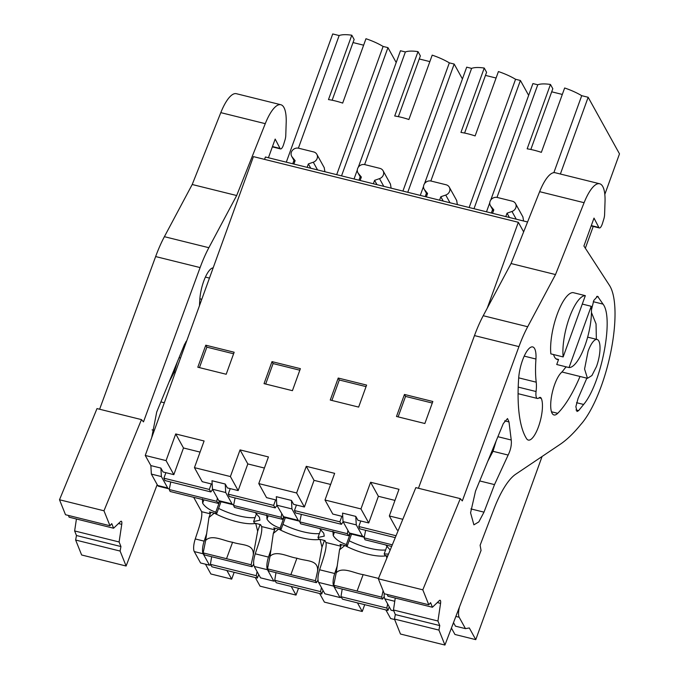 <?xml version="1.0" encoding="UTF-8"?>
<svg xmlns="http://www.w3.org/2000/svg" width="679" height="679" viewBox="0 0 679 679"><rect width="100%" height="100%" fill="white"/><g stroke="black" fill="none" stroke-linecap="round" stroke-linejoin="round"><path stroke-width="1.02" d="M286.3 162.179L332.718 33.95L339.152 35.546A30.36 9.183 19.9 0 1 351.781 35.215L328.483 99.584A30.36 9.183 -160.1 0 1 342.674 103.089L365.973 38.728A30.36 9.183 19.9 0 1 383.109 46.444L387.955 47.64L396.197 62.527M332.141 100.229L354.141 39.467L351.781 35.215M363.63 45.187L353.021 42.556M523.636 231.879L518.332 222.288L253.428 156.62L145.247 455.456L150.865 465.59L160.889 468.077L161.381 476.573L167.696 487.963A10.261 3.2 103.9 0 0 168.553 488.727A10.261 3.2 103.9 0 0 169.419 488.6M161.381 476.573L151.358 474.086L157.664 485.477A10.261 3.2 103.9 0 0 158.53 486.24L168.553 488.727M210.796 564.945L209.472 565.183L200.577 562.976L194.27 551.586A10.261 3.2 -76.1 0 1 195.272 538.948C197.81 530.927 202.843 517.916 201.646 511.694L193.71 497.359M209.472 565.183L203.157 553.784A10.261 3.2 -76.1 0 1 204.167 541.146L195.272 538.948M199.448 367.628L206.857 347.156L233.601 353.784M150.865 465.59L151.358 474.086M220.998 501.73L216.652 513.731L209.463 511.949L210.371 513.596M206.772 533.278L204.167 541.146M275.131 580.885L273.798 581.131L260.558 577.846L254.252 566.456C253.157 563.689 253.496 559.479 255.253 553.818C257.791 545.806 262.832 532.735 261.627 526.564L260.549 524.604L254.498 523.11L253.632 521.548L259.921 520.19L259.42 517.271L255.287 512.62M256.467 513.714L253.632 521.548M219.682 501.408L215.786 512.17L216.652 513.731M160.889 468.077L163.053 471.973L173.832 474.646L166.066 460.608L175.717 433.949L183.491 447.979L173.832 474.646M202.393 498.955L202.656 503.198C205.041 507.009 209.421 510.005 215.786 512.17M291.249 586.461L296.019 595.084L260.074 586.172L255.296 577.549M205.457 564.19L210.872 573.976L231.692 579.136L234.162 572.304M231.692 579.136L226.913 570.513M292.734 163.775L293.956 160.405M298.387 148.166L339.152 35.546M336.691 174.673L383.109 46.444M341.537 175.869L387.955 47.64M324.91 171.753L324.214 167.637M527.575 221.991L265.421 157.002L264.564 159.378M175.717 433.949L204.099 440.985L194.449 467.644L230.393 476.556L240.052 449.897L247.818 463.927L264.411 468.043M200.076 452.095L183.491 447.979M205.779 345.204L234.162 352.24L226.192 374.256L197.81 367.22L205.779 345.204L206.857 347.156M145.247 455.456L166.066 460.608M212.179 484.152L202.215 481.683L194.449 467.644M232.031 503.911L225.717 492.521L225.224 484.025L211.975 480.74L212.476 489.236L218.782 500.635L232.031 503.911A10.261 3.2 103.9 0 0 232.889 504.675A10.261 3.2 103.9 0 0 233.754 504.548M232.889 504.675L219.64 501.391L218.782 500.635M266.728 514.903L266.991 519.146C269.376 522.957 273.756 525.953 280.121 528.118L280.987 529.679L273.798 527.897L274.706 529.544M319.622 528.568L323.756 533.219L324.256 536.138L317.967 537.496L318.824 539.058L325.08 540.611A34.773 10.516 19.9 0 1 324.944 540.662L324.885 540.552M341.35 597.308L340.026 597.545L324.893 593.794L318.578 582.404C317.492 579.637 317.831 575.427 319.588 569.766C322.126 561.754 327.168 548.674 325.962 542.513L324.944 540.662M332.956 531.317L333.219 535.561C335.604 539.372 339.984 542.368 346.349 544.533L347.207 546.094L340.018 544.312L340.934 545.958M385.85 544.982L390.179 550.015M387.667 556.126L385.052 555.473L384.187 553.92L388.49 554.115M271.108 549.226L268.502 557.094L255.253 553.818M273.798 581.131L267.492 569.732A10.261 3.2 -76.1 0 1 268.502 557.094M542.08 456.483L475.775 639.643L454.964 634.483L451.416 628.075M385.85 609.912L390.629 618.535L394.66 619.537M319.631 593.497L324.401 602.12L343.328 606.814L362.247 611.499L364.716 604.675M296.019 595.084L298.497 588.252M342.734 516.515L332.778 514.045L325.003 500.016L360.956 508.927L370.607 482.26L378.381 496.298L394.966 500.406M402.808 519.299L389.339 515.964L398.989 489.296L370.607 482.26M518.332 222.288L487.216 308.241M276.514 500.1L266.55 497.631L258.775 483.592L268.434 456.933L240.052 449.897M258.775 483.592L296.621 492.979L306.271 466.312L314.046 480.35L330.639 484.458M325.003 500.016L334.654 473.348L306.271 466.312M300.381 368.663L271.999 361.627L264.038 383.635L292.42 390.671L300.381 368.663M338.227 378.042L330.257 400.05L358.639 407.086L366.609 385.078L338.227 378.042L339.305 379.994L366.049 386.623M404.455 394.457L432.837 401.493L424.867 423.509L396.485 416.473L404.455 394.457L405.533 396.409L398.123 416.881M225.224 484.025L227.38 487.921L238.168 490.594L230.393 476.556M225.717 492.521L212.476 489.236M490.747 200.059L532.913 83.576L537.768 84.782A30.36 9.183 19.9 0 1 550.457 84.459L527.159 148.828A30.36 9.183 -160.1 0 1 541.35 152.351L564.648 87.99A30.36 9.183 19.9 0 1 581.716 95.68L588.158 97.275L619.494 153.861L604.819 194.389M530.825 149.482L552.816 88.72L550.457 84.459M562.314 94.44L551.696 91.809M553.852 172.661L581.716 95.68M491.35 213.011L492.589 209.573M496.994 197.402L537.768 84.782M523.594 221.006L522.898 216.898M486.495 211.806L489.771 202.775M585.34 248.208L593.225 226.43M560.379 174.019L588.158 97.275M455.864 616.43L459.165 617.253A10.261 3.2 -76.1 0 1 459.471 606.975M459.165 617.253L465.48 628.644L469.299 627.948L475.775 639.643M389.339 515.964L397.113 529.993L398.284 530.291M355.779 516.388L356.28 524.884L343.031 521.599L342.539 513.103L355.779 516.388L357.943 520.284L368.731 522.957L378.381 496.298M453.496 622.626L455.448 626.157L465.48 628.644M368.731 522.957L360.956 508.927M432.277 403.037L405.533 396.409M356.28 524.884L362.586 536.283L364.317 536.911M343.031 521.599L349.346 532.998A10.261 3.2 103.9 0 0 350.203 533.762L363.443 537.038M393.828 610.888L391.112 610.209L384.806 598.819A10.261 3.2 -76.1 0 1 384.238 593.531M320.802 529.662L317.967 537.496M280.121 528.118L284.017 517.356M285.333 517.678L280.987 529.679M362.247 611.499L357.468 602.876M340.026 597.545L333.72 586.155A10.261 3.2 -76.1 0 1 334.73 573.517L319.588 569.766M337.336 565.641L334.73 573.517M276.803 505.184L291.945 508.936L298.251 520.335A10.261 3.2 103.9 0 0 299.116 521.09L283.975 517.339L276.803 505.184L276.311 496.689L291.452 500.44L293.608 504.336L304.396 507.009L296.621 492.979M238.168 490.594L247.818 463.927M291.452 500.44L291.945 508.936M299.116 521.09A10.261 3.2 103.9 0 0 299.982 520.963M299.829 370.208L273.085 363.571L265.676 384.042M271.999 361.627L273.085 363.571M402.919 191.088L449.337 62.858A30.36 9.183 19.9 0 0 432.2 55.143L408.894 119.512A30.36 9.183 -160.1 0 0 394.711 115.999L418.009 51.638A30.36 9.183 19.9 0 0 405.38 51.96L364.615 164.581M407.765 192.293L454.183 64.064L462.424 78.942M449.337 62.858L454.183 64.064M354.048 178.976L357.315 169.945M358.3 167.229L400.466 50.747L405.38 51.96M358.962 180.19L360.184 176.82M391.129 188.168L390.442 184.051M418.009 51.638L420.36 55.89L398.369 116.644M429.858 61.602L419.249 58.971M387.03 546.077L384.187 553.92M346.349 544.533L350.245 533.77M351.552 534.093L347.207 546.094M304.396 507.009L314.046 480.35M331.895 400.457L339.305 379.994M469.147 207.502L515.565 79.273A30.36 9.183 19.9 0 0 498.42 71.558L475.122 135.927A30.36 9.183 -160.1 0 0 460.939 132.413L484.237 68.053A30.36 9.183 19.9 0 0 471.608 68.384L430.842 180.996M473.993 208.708L520.411 80.478L528.652 95.357M515.565 79.273L520.411 80.478M420.276 195.391L423.543 186.36M424.528 183.644L466.694 67.162L471.608 68.384M425.19 196.613L426.412 193.243M457.357 204.583L456.67 200.466M484.237 68.053L486.588 72.305L464.597 133.067M496.086 78.017L485.468 75.394M294.711 161.763L291.673 156.28A5.831 5.254 -29 0 1 292.505 150.254A5.831 5.254 -29 0 1 298.667 148.226L313.647 151.935A5.831 5.254 -29 0 1 316.855 154.337A5.831 5.254 -29 0 1 313.282 162.213L308.359 163.928L307.129 167.34M291.673 156.28A5.831 5.254 -29 0 0 292.14 156.976L295.119 160.643L293.88 164.055M308.359 163.928L310.753 168.239M360.939 178.187L357.901 172.695A5.831 5.254 -29 0 1 358.724 166.669A5.831 5.254 -29 0 1 364.895 164.641L379.867 168.358A5.831 5.254 -29 0 1 383.083 170.76A5.831 5.254 -29 0 1 379.51 178.636L374.587 180.342L373.348 183.754M357.901 172.695A5.831 5.254 -29 0 0 358.368 173.391L361.347 177.058L360.108 180.478M374.587 180.342L376.981 184.654M492.555 213.308L493.794 209.887L490.815 206.221A5.831 5.254 -29 0 1 490.348 205.533A5.831 5.254 -29 0 1 491.18 199.507A5.831 5.254 -29 0 1 497.351 197.479L512.322 201.188A5.831 5.254 -29 0 1 515.531 203.59L522.983 217.051M505.804 216.593L507.043 213.172L509.428 217.492M515.531 203.59A5.831 5.254 -29 0 1 511.966 211.466L507.043 213.172M426.336 196.893L427.566 193.473L424.596 189.806A5.831 5.254 -29 0 1 424.12 189.118A5.831 5.254 -29 0 1 424.952 183.092A5.831 5.254 -29 0 1 431.123 181.064L446.095 184.773A5.831 5.254 -29 0 1 449.303 187.175L456.755 200.619M439.576 200.178L440.815 196.757L443.2 201.077M449.303 187.175A5.831 5.254 -29 0 1 445.738 195.051L440.815 196.757M596.501 366.507L591.927 375.538L587.479 378.313L584.568 369.02L588.082 351.298A20.005 6.238 -76.1 0 1 597.113 339.483A20.005 6.238 -76.1 0 1 596.501 366.507M585.332 295.654L573.034 292.607A36.929 11.518 -76.1 0 0 557.111 314.521A36.929 11.518 -76.1 0 0 550.856 353.878L563.154 356.933A36.929 11.518 -76.1 0 1 569.409 317.577A36.929 11.518 -76.1 0 1 585.332 295.654L563.154 356.933M582.285 304.073L591.214 306.288L569.036 367.56L556.738 364.513L558.562 359.471L556.033 358.851M591.214 306.288A36.929 11.518 -76.1 0 1 584.959 345.645A36.929 11.518 -76.1 0 1 569.036 367.56M76.43 519.002L74.639 530.944L76.472 535.519L75.641 540.034L81.641 554.989L126.107 566.014L157.189 484.611M118.477 523.534L121.745 524.349A4.099 1.282 -76.1 0 0 121.252 521.226A4.099 1.282 -76.1 0 0 120.599 521.497L113.597 528.22L69.131 517.194L68.426 515.446M99.618 409.233L155.644 256.56L200.11 267.577L143.481 421.888L141.47 419.605L97.004 408.588L59.506 499.761L65.507 514.724L109.973 525.741L111.763 523.636L113.597 528.22M155.644 256.56A71.813 22.399 -76.1 0 1 164.394 236.682L192.208 184.501L220.802 112.638A36.929 11.518 -76.1 0 1 236.368 93.702L280.834 104.727A36.929 11.518 -76.1 0 1 286.19 122.636L285.766 135.613A6.153 1.918 -76.1 0 1 284.951 140.163L283.601 144.508A6.153 1.918 -76.1 0 1 280.563 148.922A6.153 1.918 -76.1 0 1 280.02 148.421L275.182 139.068L268.417 157.749M75.641 540.034L120.107 551.059L126.107 566.014M76.472 535.519L120.938 546.544L120.107 551.059M120.938 546.544L119.105 541.969L74.639 530.944M121.745 524.349L119.105 541.969M59.506 499.761L103.972 510.786L109.973 525.741M141.47 419.605L103.972 510.786M200.11 267.577A71.813 22.399 -76.1 0 1 208.86 247.708L236.674 195.527L265.268 123.663A36.929 11.518 -76.1 0 1 280.834 104.727M192.208 184.501L236.674 195.527M209.455 278.093L205.398 277.091M199.473 305.669A121.04 37.752 -76.1 0 1 199.855 299.04A22.568 7.036 -76.1 0 1 213.164 267.84M186.912 340.374L184.476 344.508L156.713 412.034L151.723 437.565M168.978 382.201L174.172 372.27L177.312 361.949M438.94 630.095L439.771 625.58L437.938 621.005L440.569 603.385A4.099 1.282 -76.1 0 0 440.085 600.261A4.099 1.282 -76.1 0 0 439.432 600.533L432.421 607.255L430.588 602.672L428.797 604.777L422.805 589.822L460.303 498.641L462.314 500.924L518.943 346.613A71.813 22.399 -76.1 0 1 527.693 326.743L555.507 274.562L584.101 202.698A36.929 11.518 -76.1 0 1 599.667 183.763A36.929 11.518 -76.1 0 1 605.023 201.671L604.599 214.649A6.153 1.918 -76.1 0 1 603.775 219.198L602.426 223.544A6.153 1.918 -76.1 0 1 599.387 227.957A6.153 1.918 -76.1 0 1 598.853 227.457L594.006 218.103L583.906 246.01L609.504 285.435A77.966 24.317 -76.1 0 1 610.616 352.953A77.966 24.317 -76.1 0 1 580.638 424.689A215.438 67.196 -76.1 0 1 560.09 444.38L515.717 474.214A67.705 21.117 -76.1 0 0 493.854 509.275L480.112 545.271L481.055 550.448L444.932 645.05L400.466 634.025L394.474 619.07L438.94 630.095L444.932 645.05M558.562 359.471A31.803 9.922 -76.1 0 1 557.23 359.429A31.803 9.922 -76.1 0 1 554.76 357.4A31.803 9.922 -76.1 0 1 553.572 354.557M535.952 359.03A75.912 23.68 -76.1 0 0 536.223 382.192A22.568 7.036 -76.1 0 1 536.062 391.528A10.261 3.2 -76.1 0 0 537.403 398.471A10.261 3.2 -76.1 0 0 538.863 397.945A10.261 3.2 -76.1 0 1 540.323 397.41A10.261 3.2 -76.1 0 1 541.282 398.378A22.568 7.036 -76.1 0 1 539.44 423.883A22.568 7.036 -76.1 0 1 528.304 440.068A22.568 7.036 -76.1 0 1 526.59 438.693A121.04 37.752 -76.1 0 1 518.68 378.076A22.568 7.036 -76.1 0 1 532.726 346.935A22.568 7.036 -76.1 0 1 535.952 359.03L524.23 356.127M580.027 376.472A94.381 29.435 -76.1 0 1 563.816 406.161A94.381 29.435 -76.1 0 1 557.705 413.324A22.568 7.036 -76.1 0 1 553.988 414.962A22.568 7.036 -76.1 0 1 551.501 396.544A22.568 7.036 -76.1 0 1 561.134 372.788A49.244 15.362 -76.1 0 0 564.325 369.045A22.568 7.036 -76.1 0 1 566.278 366.881M587.776 336.64A22.568 7.036 -76.1 0 1 587.972 337.217M483.991 512.153L494.507 484.611L508.138 455.057C510.71 449.821 511.745 444.804 511.236 440.009L508.995 421.939L507.519 418.561L503.309 423.543L475.538 491.07L470.572 512.857L473.9 524.825L478.831 521.896L483.991 512.153L470.912 508.911M586.843 378.161L578.05 398.514L575.868 406.687L577.014 411.482L578.601 410.634L583.643 404.463C601.424 383.38 614.088 317.848 603.028 304.124L597.579 296.273L593.828 300.373L591.443 309.887M591.46 312.518L596.043 323.875L596.366 339.296M439.771 625.58L395.305 614.563L394.474 619.07M437.938 621.005L393.472 609.98L395.305 614.563M395.254 598.038L393.472 609.98M432.421 607.255L387.955 596.23L387.259 594.481M428.797 604.777L384.331 593.76L378.339 578.797L422.805 589.822M460.303 498.641L415.837 487.624L378.339 578.797M418.451 488.269L474.477 335.596A71.813 22.399 -76.1 0 1 483.227 315.718L511.041 263.537L539.635 191.673A36.929 11.518 -76.1 0 1 555.201 172.738L599.667 183.763M555.507 274.562L511.041 263.537M487.811 461.236L493.005 451.306L496.137 440.985M591.604 313.503L591.46 312.213M165.888 472.677L163.894 478.194L165.005 480.562L210.872 491.936L212.595 489.457M169.232 489.534L216.813 501.331L218.103 503.368L170.149 491.477L169.232 489.534L170.752 481.988M216.813 501.331L217.348 498.038M210.872 491.936L209.302 489.449L163.894 478.194M209.302 489.449L211.296 483.932M218.103 503.368L219.368 501.28M260.082 524.494L257.664 531.19L255.694 523.39M214.301 513.129L208.962 517.491L205.661 540.425C211.882 533.864 224.002 541.087 232.583 542.258C242.199 545.56 254.209 543.556 253.25 555.159L257.664 531.19M258.691 574.468L257.383 578.067L256.272 575.69L257.095 571.591M253.25 555.159L251.128 564.784L252.045 566.727L253.666 564.122M252.045 566.727L204.464 554.93L203.174 552.893L251.128 564.784M256.272 575.69L210.405 564.325L211.644 556.712M210.405 564.325L211.975 566.804L257.383 578.067M210.846 512.289L208.962 517.491M203.174 552.893L205.661 540.425M230.223 488.625L228.22 494.142L229.341 496.51L275.207 507.884L276.93 505.405M233.568 505.482L281.148 517.279L282.439 519.316L234.484 507.425L233.568 505.482L235.087 497.936M281.148 517.279L281.683 513.986M275.207 507.884L273.637 505.397L228.22 494.142M273.637 505.397L275.632 499.88M282.439 519.316L283.703 517.228M324.418 540.442L321.99 547.138L320.03 539.338M278.636 529.077L273.298 533.439L269.996 556.373C276.209 549.812 288.337 557.035 296.918 558.206C306.535 561.508 318.544 559.504 317.585 571.107L321.99 547.138M323.017 590.416L321.719 594.015L320.598 591.638L321.43 587.539M317.585 571.107L315.463 580.732L316.372 582.675L317.993 580.07M316.372 582.675L268.799 570.878L267.509 568.832L315.463 580.732M320.598 591.638L274.74 580.273L275.98 572.66M274.74 580.273L276.311 582.752L321.719 594.015M275.182 528.237L273.298 533.439M267.509 568.832L269.996 556.373M296.443 505.04L294.448 510.557L295.569 512.934L341.435 524.298L343.158 521.82M299.795 521.896L347.376 533.694L348.666 535.731L300.712 523.84L299.795 521.896L301.315 514.351M347.376 533.694L347.911 530.409M341.435 524.298L339.865 521.82L294.448 510.557M339.865 521.82L341.86 516.303M348.666 535.731L349.923 533.643M386.869 558.045L386.258 555.778M344.856 545.492L339.517 549.854L336.215 572.787C342.437 566.227 354.565 573.449 363.138 574.621L378.5 578.415M389.245 606.831L387.947 610.429L386.826 608.053L387.65 603.954M383.109 590.696L381.683 597.147L382.6 599.09L384.221 596.493M382.6 599.09L335.019 587.293L333.728 585.256L381.683 597.147M386.826 608.053L340.96 596.688L342.199 589.075M340.96 596.688L342.53 599.175L387.947 610.429M341.401 544.651L339.517 549.854M333.728 585.256L336.215 572.787M360.778 520.988L358.784 526.505L359.904 528.882L395.263 537.641M391.656 546.425L365.039 539.788L364.131 537.844L365.642 530.299M364.131 537.844L392.309 544.83M396.044 535.748L358.784 526.505M453.58 622.779L452.163 626.123M167.696 487.963L157.664 485.477M203.157 553.784L194.27 551.586M203.861 499.871L202.656 503.198M210.286 513.833L201.646 511.694M274.622 529.781L261.627 526.564M340.841 546.196L325.962 542.513M267.492 569.732L254.252 566.456M362.586 536.283L349.346 532.998M384.806 598.819L394.771 601.288M268.197 515.819L266.991 519.146M318.578 582.404L333.72 586.155M298.251 520.335L283.118 516.575M334.424 532.234L333.219 535.561M292.14 156.976L294.745 161.678M317.56 169.928L313.282 162.213M358.368 173.391L360.965 178.093M383.779 186.343L379.51 178.636M511.966 211.466L516.235 219.181M490.815 206.221L493.421 210.923M445.738 195.051L450.007 202.758M424.596 189.806L427.193 194.508M208.86 247.708L164.394 236.682M220.802 112.638L265.268 123.663M280.02 148.421L272.474 146.554M201.782 299.286L199.864 298.811M154.311 430.427L152.088 429.875M164.326 402.757L160.881 401.9M186.335 341.953L185.817 341.826M180.521 358.028L179.069 357.672M175.267 372.533L174.172 372.27M440.569 603.385L437.31 602.57M518.943 346.613L474.477 335.596M527.693 326.743L483.227 315.718M584.101 202.698L539.635 191.673M598.853 227.457L591.299 225.589M541.282 398.378L539.016 397.809M536.062 391.528L518.204 387.098M536.223 382.192L518.697 377.847M557.705 413.324L551.467 411.78M494.507 484.611L479.705 480.936M508.138 455.057L493.005 451.306M511.236 440.009L497.902 436.707M508.995 421.939L504.65 420.861M598.318 296.859L596.646 296.451M578.601 410.634L576.013 409.989M583.643 404.463L576.547 402.698M603.028 304.124L593.276 301.705M218.587 508.393A30.776 9.302 -160.1 0 0 218.706 508.452A30.776 9.302 -160.1 0 0 238.609 515.785A30.776 9.302 -160.1 0 0 255.058 517.602M255.652 523.399A32.125 9.71 19.9 0 1 255.177 523.484A32.125 9.71 19.9 0 1 236.92 521.735A32.125 9.71 -160.1 0 1 215.107 513.553A32.125 9.71 -160.1 0 1 214.36 513.163M226.548 558.647L232.583 542.258M282.914 524.341A30.776 9.302 -160.1 0 0 283.041 524.4A30.776 9.302 -160.1 0 0 302.944 531.733A30.776 9.302 -160.1 0 0 319.393 533.55M319.987 539.347A32.125 9.71 19.9 0 1 319.512 539.432A32.125 9.71 19.9 0 1 301.255 537.683A32.125 9.71 -160.1 0 1 279.442 529.501A32.125 9.71 -160.1 0 1 278.696 529.111M290.884 574.595L296.918 558.206M349.142 540.756A30.776 9.302 -160.1 0 0 349.269 540.815A30.776 9.302 -160.1 0 0 369.164 548.148A30.776 9.302 -160.1 0 0 385.621 549.965M386.215 555.761A32.125 9.71 19.9 0 1 385.731 555.846A32.125 9.71 19.9 0 1 367.483 554.098A32.125 9.71 -160.1 0 1 345.662 545.916A32.125 9.71 -160.1 0 1 344.924 545.526M357.103 591.019L363.138 574.621M324.299 167.789L316.855 154.337M390.527 184.204L383.083 170.76M490.348 205.533L493.387 211.016M424.12 189.118L427.159 194.601M587.479 378.322L561.915 371.982M597.113 339.483L587.649 337.14M280.563 148.922L272.347 146.885M599.387 227.957L591.18 225.92M537.403 398.471L518.077 393.684"/></g></svg>
